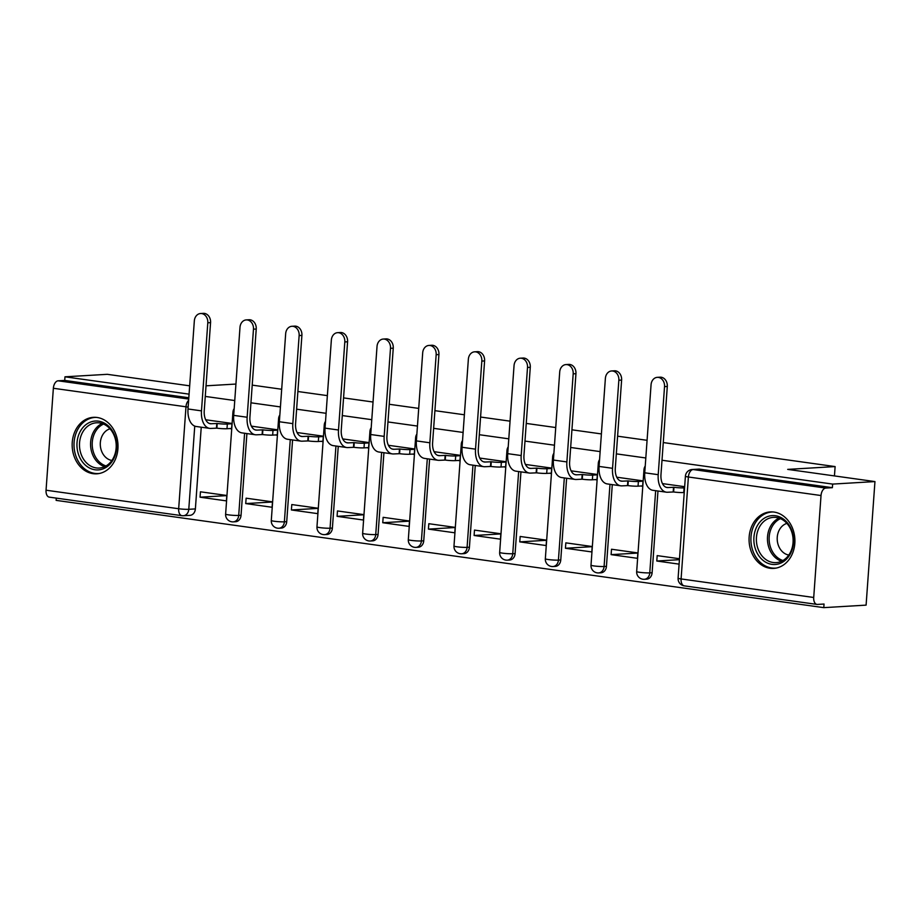 <?xml version="1.0" encoding="UTF-8"?>
<svg xmlns="http://www.w3.org/2000/svg" width="921" height="921" viewBox="0 0 921 921"><rect width="100%" height="100%" fill="white"/><g stroke="black" fill="none" stroke-linecap="round" stroke-linejoin="round"><path stroke-width="1.38" d="M769.979 568.257A28.298 22.91 -93.4 0 0 773.663 568.407A28.298 22.91 -93.4 0 0 794.915 541.088A28.298 22.91 -93.4 0 0 773.997 512.064A28.298 22.91 -93.4 0 0 770.313 511.915A28.298 22.91 -93.4 0 0 749.061 539.245A28.298 22.91 -93.4 0 0 769.979 568.257M93.067 473.67A28.298 22.91 -93.4 0 0 96.751 473.82A28.298 22.91 -93.4 0 0 118.015 446.501A28.298 22.91 -93.4 0 0 97.096 417.478A28.298 22.91 -93.4 0 0 93.412 417.328A28.298 22.91 -93.4 0 0 72.16 444.659A28.298 22.91 -93.4 0 0 93.067 473.67M56.285 498.123L56.123 500.368L823.788 607.641L824.042 604.038L817.457 604.429A7.253 4.202 98 0 1 816.962 604.406A7.253 4.202 98 0 1 813.715 597.476L821.025 495.533L688.39 476.997L681.091 578.941L813.715 597.476M663.27 442.564L835.117 466.579L787.697 469.388L874.95 481.579L866.097 605.132L823.788 607.641M201.239 427.194L195.379 508.922L188.782 509.301A7.253 5.871 86.6 0 1 183.36 515.737A7.253 5.871 86.6 0 1 182.416 515.691A7.253 4.202 98 0 1 181.932 515.679A7.253 7.253 0 0 0 183.36 515.737L189.956 515.346A7.253 5.871 -93.4 0 0 195.379 508.922M189.68 385.83L107.285 374.317L64.977 376.816L189.081 394.153M874.95 481.579L832.642 484.089L662.003 460.247M645.817 457.979L616.333 453.857M600.135 451.601L570.663 447.479M554.465 445.211L524.982 441.09M508.795 438.833L479.311 434.712M463.113 432.456L433.641 428.334M417.443 426.066L387.96 421.945M371.773 419.688L342.29 415.567M326.103 413.31L296.62 409.189M280.421 406.921L250.938 402.799M234.751 400.543L205.268 396.421M252.216 385.128L281.688 389.249M297.886 391.517L327.369 395.627M343.556 397.895L373.04 402.017M389.226 404.273L418.71 408.394M434.908 410.662L464.38 414.784M480.578 417.04L510.061 421.162M526.248 423.418L555.731 427.54M571.929 429.808L601.401 433.929M617.6 436.186L647.083 440.307M206.028 385.818L235.937 384.057M49.78 497.156A7.253 4.202 -82 0 1 49.297 497.144A7.253 4.202 -82 0 1 46.05 490.214L53.36 388.271A7.253 4.202 -82 0 1 58.127 380.81L188.724 399.058M64.977 376.816L64.712 380.419L58.127 380.81M832.377 487.681L699.753 469.157A7.253 5.871 -93.4 0 0 698.809 469.111L692.212 469.503A7.253 5.871 86.6 0 1 693.168 469.549L825.792 488.072L832.377 487.681L832.642 484.089M825.792 488.072A7.253 4.202 98 0 0 821.025 495.533M679.491 558.736L657.18 555.616L656.8 561.016L679.433 559.68M611.118 554.638L637.47 558.322L637.862 552.922L611.509 549.238L611.118 554.638L637.85 553.061M640.682 486L642.639 486.276L643.019 480.877L616.782 477.205M565.448 548.26L591.8 551.944L592.191 546.533L565.839 542.849L565.448 548.26L592.18 546.671M595.012 479.622L596.958 479.899L597.349 474.488L571.101 470.827M519.778 541.87L546.13 545.554L546.51 540.155L520.158 536.471L519.778 541.87L546.498 540.293M549.342 473.244L551.288 473.509L551.679 468.11L525.431 464.437M474.108 535.492L500.448 539.176L500.84 533.777L474.488 530.093L474.108 535.492L500.828 533.915M503.672 466.855L505.617 467.131L506.009 461.732L479.76 458.059M428.426 529.115L454.778 532.799L455.17 527.388L428.818 523.704L428.426 529.115L455.158 527.526M457.99 460.477L459.947 460.753L460.327 455.342L434.09 451.681M382.756 522.725L409.108 526.409L409.488 521.01L383.148 517.326L382.756 522.725L409.488 521.148M412.32 454.099L414.266 454.364L414.657 448.964L388.409 445.292M337.086 516.347L363.427 520.031L363.818 514.62L337.466 510.948L337.086 516.347L363.807 514.77M366.65 447.71L368.596 447.986L368.987 442.587L342.739 438.914M291.404 509.969L317.757 513.642L318.148 508.242L291.796 504.558L291.404 509.969L318.136 508.38M320.969 441.332L322.926 441.608L323.306 436.197L297.069 432.536M245.734 503.58L272.086 507.264L272.478 501.864L246.126 498.18L245.734 503.58L272.466 502.003M275.298 434.954L277.244 435.219L277.635 429.819L251.387 426.147M200.064 497.202L226.416 500.886L226.796 495.475L200.444 491.802L200.064 497.202L226.785 495.613M229.628 428.564L231.574 428.841L231.965 423.441L205.717 419.769M246.909 433.572L241.049 515.3L238.712 515.438A7.253 5.871 86.6 0 1 233.289 521.862L235.626 521.723A7.253 5.871 -93.4 0 0 241.049 515.3M292.579 439.962L286.719 521.677L284.382 521.816A7.253 5.871 86.6 0 1 278.959 528.24L281.296 528.101A7.253 5.871 -93.4 0 0 286.719 521.677M338.26 446.34L332.4 528.067L330.063 528.205A7.253 5.871 86.6 0 1 324.629 534.629L326.967 534.491A7.253 5.871 -93.4 0 0 332.4 528.067M383.93 452.718L378.07 534.445L375.733 534.583A7.253 5.871 86.6 0 1 370.311 541.007L372.648 540.869A7.253 5.871 -93.4 0 0 378.07 534.445M429.6 459.107L423.741 540.823L421.404 540.961A7.253 5.871 86.6 0 1 415.981 547.385L418.318 547.247A7.253 5.871 -93.4 0 0 423.741 540.823M475.271 465.485L469.422 547.212L467.085 547.35A7.253 5.871 86.6 0 1 461.651 553.774L463.988 553.636A7.253 5.871 -93.4 0 0 469.422 547.212M520.952 471.863L515.092 553.59L512.755 553.728A7.253 5.871 86.6 0 1 507.321 560.152L509.67 560.014A7.253 5.871 -93.4 0 0 515.092 553.59M566.622 478.252L560.762 559.968L558.425 560.106A7.253 5.871 86.6 0 1 553.003 566.53L555.34 566.392A7.253 5.871 -93.4 0 0 560.762 559.968M612.292 484.63L606.444 566.357L604.095 566.496A7.253 5.871 86.6 0 1 598.673 572.92L601.01 572.781A7.253 5.871 -93.4 0 0 606.444 566.357M657.974 491.008L652.114 572.735L649.777 572.874A7.253 5.871 86.6 0 1 644.343 579.297L646.68 579.159A7.253 5.871 -93.4 0 0 652.114 572.735M834.449 475.915L835.117 466.579M684.66 486.691L662.452 483.594M656.8 561.016L679.111 564.136M64.712 380.419L188.817 397.757M664.536 386.613A8.347 6.758 -93.4 0 0 657.306 377.345A8.347 6.758 -93.4 0 0 651.066 384.736L644.746 472.807A18.316 10.615 -82 0 0 652.954 490.317L666.424 492.194A18.316 10.615 -82 0 1 658.216 474.683L664.536 386.613L667.299 386.452L660.979 474.522A13.608 7.886 98 0 0 667.069 487.52A13.608 7.886 98 0 0 667.99 487.554L673.953 487.29A7.253 0.679 4.1 0 0 684.061 487.865L683.727 492.539A7.253 0.679 -175.9 0 1 673.619 491.975L667.644 492.24A18.316 10.615 -82 0 1 666.424 492.194M657.306 377.345L660.069 377.184A8.347 6.758 86.6 0 1 667.299 386.452M673.516 487.232L673.182 491.918M664.294 483.847L662.636 483.939M618.854 380.235A8.347 6.758 -93.4 0 0 611.625 370.967A8.347 6.758 -93.4 0 0 605.385 378.347L599.076 466.429A18.316 10.615 -82 0 0 607.273 483.928L620.742 485.816A18.316 10.615 -82 0 1 612.546 468.305L618.854 380.235L621.617 380.074L615.309 468.144A13.608 7.886 98 0 0 621.399 481.142A13.608 7.886 98 0 0 622.308 481.176L628.283 480.912A7.253 0.679 4.1 0 0 638.391 481.476L638.046 486.161A7.253 0.679 -175.9 0 1 627.949 485.597L621.974 485.862A18.316 10.615 -82 0 1 620.742 485.816M611.625 370.967L614.399 370.795A8.347 6.758 86.6 0 1 621.617 380.074M627.846 480.854L627.5 485.528M642.662 485.885L638.046 486.161M618.624 477.469L616.966 477.562M642.996 481.199L638.391 481.476M573.184 373.845A8.347 6.758 -93.4 0 0 565.955 364.578A8.347 6.758 -93.4 0 0 559.715 371.969L553.406 460.04A18.316 10.615 -82 0 0 561.603 477.55L575.072 479.427A18.316 10.615 -82 0 1 566.875 461.928L573.184 373.845L575.947 373.684L569.639 461.755A13.608 7.886 98 0 0 575.729 474.764A13.608 7.886 98 0 0 576.638 474.799L582.602 474.534A7.253 0.679 4.1 0 0 592.71 475.098L592.376 479.783A7.253 0.679 -175.9 0 1 582.268 479.208L576.304 479.484A18.316 10.615 -82 0 1 575.072 479.427M565.955 364.578L568.718 364.417A8.347 6.758 86.6 0 1 575.947 373.684M582.164 474.465L581.83 479.15M596.992 479.507L592.376 479.783M572.954 471.08L571.285 471.184M597.326 474.822L592.71 475.098M789.93 554.615A24.487 19.825 86.6 0 1 762.3 559.738A24.487 19.825 86.6 0 1 757.442 525.511A24.487 19.825 86.6 0 1 785.083 520.388A24.487 19.825 86.6 0 1 789.93 554.615M759.71 526.524A22.668 18.351 -93.4 0 0 758.777 550.677A22.668 18.351 -93.4 0 0 776.092 562.627A22.668 18.351 -93.4 0 0 789.792 553.475A22.668 18.351 -93.4 0 0 790.725 529.31A22.668 18.351 -93.4 0 0 773.41 517.372A22.668 18.351 -93.4 0 0 759.71 526.524M788.779 555.052A16.141 13.067 86.6 0 1 779.569 529.494A16.141 13.067 86.6 0 1 786.902 523.393M773.145 511.961A28.114 22.76 -93.4 0 0 772.028 511.995A28.114 22.76 -93.4 0 0 755.036 523.358A28.114 22.76 -93.4 0 0 753.873 553.314A28.114 22.76 -93.4 0 0 775.355 568.13A28.114 22.76 -93.4 0 0 776.461 568.027M113.03 460.028A24.487 19.825 86.6 0 1 85.4 465.151A24.487 19.825 86.6 0 1 80.541 430.924A24.487 19.825 86.6 0 1 108.171 425.801A24.487 19.825 86.6 0 1 113.03 460.028M82.809 431.949A22.668 18.351 -93.4 0 0 81.877 456.102A22.668 18.351 -93.4 0 0 99.192 468.052A22.668 18.351 -93.4 0 0 112.892 458.888A22.668 18.351 -93.4 0 0 113.824 434.735A22.668 18.351 -93.4 0 0 96.509 422.785A22.668 18.351 -93.4 0 0 82.809 431.949M111.878 460.477A16.141 13.067 86.6 0 1 102.657 434.908A16.141 13.067 86.6 0 1 110.002 428.806M96.245 417.386A28.114 22.76 -93.4 0 0 95.128 417.409A28.114 22.76 -93.4 0 0 78.135 428.772A28.114 22.76 -93.4 0 0 76.973 458.727A28.114 22.76 -93.4 0 0 98.443 473.544A28.114 22.76 -93.4 0 0 99.56 473.44M527.514 367.467A8.347 6.758 -93.4 0 0 520.284 358.2A8.347 6.758 -93.4 0 0 514.045 365.591L507.724 453.662A18.316 10.615 -82 0 0 515.933 471.172L529.402 473.049A18.316 10.615 -82 0 1 521.194 455.538L527.514 367.467L530.277 367.306L523.957 455.377A13.608 7.886 98 0 0 530.047 468.375A13.608 7.886 98 0 0 530.968 468.409L536.931 468.144A7.253 0.679 4.1 0 0 547.039 468.72L546.706 473.394A7.253 0.679 -175.9 0 1 536.598 472.83L530.634 473.095A18.316 10.615 -82 0 1 529.402 473.049M520.284 358.2L523.047 358.039A8.347 6.758 86.6 0 1 530.277 367.306M536.494 468.087L536.16 472.772M551.322 473.129L546.706 473.394M527.273 464.702L525.615 464.794M551.656 468.444L547.039 468.72M481.833 361.09A8.347 6.758 -93.4 0 0 474.614 351.822A8.347 6.758 -93.4 0 0 468.363 359.202L462.054 447.272A18.316 10.615 -82 0 0 470.263 464.783L483.721 466.671A18.316 10.615 -82 0 1 475.524 449.16L481.833 361.09L484.596 360.917L478.287 448.999A13.608 7.886 98 0 0 484.377 461.997A13.608 7.886 98 0 0 485.286 462.031L491.261 461.766A7.253 0.679 4.1 0 0 501.369 462.33L501.036 467.016A7.253 0.679 -175.9 0 1 490.928 466.452L484.953 466.717A18.316 10.615 -82 0 1 483.721 466.671M474.614 351.822L477.377 351.649A8.347 6.758 86.6 0 1 484.596 360.917M490.824 461.709L490.479 466.383M505.641 466.74L501.036 467.016M481.602 458.324L479.945 458.416M505.974 462.054L501.369 462.33M436.163 354.7A8.347 6.758 -93.4 0 0 428.933 345.433A8.347 6.758 -93.4 0 0 422.693 352.824L416.384 440.894A18.316 10.615 -82 0 0 424.581 458.405L438.051 460.281A18.316 10.615 -82 0 1 429.854 442.782L436.163 354.7L438.926 354.539L432.617 442.61A13.608 7.886 98 0 0 438.707 455.619A13.608 7.886 98 0 0 439.616 455.653L445.58 455.388A7.253 0.679 4.1 0 0 455.688 455.953L455.354 460.638A7.253 0.679 -175.9 0 1 445.246 460.063L439.282 460.327A18.316 10.615 -82 0 1 438.051 460.281M428.933 345.433L431.696 345.271A8.347 6.758 86.6 0 1 438.926 354.539M445.142 455.319L444.808 460.005M459.97 460.362L455.354 460.638M435.932 451.935L434.263 452.038M460.304 455.676L455.688 455.953M390.492 348.322A8.347 6.758 -93.4 0 0 383.263 339.055A8.347 6.758 -93.4 0 0 377.023 346.446L370.714 434.516A18.316 10.615 -82 0 0 378.911 452.015L392.381 453.903A18.316 10.615 -82 0 1 384.172 436.393L390.492 348.322L393.255 348.161L386.935 436.232A13.608 7.886 98 0 0 393.025 449.229A13.608 7.886 98 0 0 393.946 449.264L399.91 448.999A7.253 0.679 4.1 0 0 410.018 449.563L409.684 454.249A7.253 0.679 -175.9 0 1 399.576 453.685L393.612 453.949A18.316 10.615 -82 0 1 392.381 453.903M383.263 339.055L386.026 338.893A8.347 6.758 86.6 0 1 393.255 348.161M399.472 448.941L399.138 453.627M414.3 453.972L409.684 454.249M390.251 445.557L388.593 445.649M414.634 449.298L410.018 449.563M344.811 341.944A8.347 6.758 -93.4 0 0 337.593 332.665A8.347 6.758 -93.4 0 0 331.353 340.056L325.032 428.127A18.316 10.615 -82 0 0 333.241 445.637L346.699 447.525A18.316 10.615 -82 0 1 338.502 430.015L344.811 341.944L347.585 341.772L341.265 429.854A13.608 7.886 98 0 0 347.355 442.851A13.608 7.886 98 0 0 348.276 442.886L354.24 442.621A7.253 0.679 4.1 0 0 364.348 443.185L364.014 447.871A7.253 0.679 -175.9 0 1 353.906 447.307L347.931 447.571A18.316 10.615 -82 0 1 346.699 447.525M337.593 332.665L340.356 332.504A8.347 6.758 86.6 0 1 347.585 341.772M353.802 442.564L353.468 447.238M368.619 447.594L364.014 447.871M344.581 439.167L342.923 439.271M368.964 442.909L364.348 443.185M299.141 335.555A8.347 6.758 -93.4 0 0 291.911 326.287A8.347 6.758 -93.4 0 0 285.671 333.678L279.362 421.749A18.316 10.615 -82 0 0 287.559 439.259L301.029 441.136A18.316 10.615 -82 0 1 292.832 423.637L299.141 335.555L301.904 335.394L295.595 423.464A13.608 7.886 98 0 0 301.685 436.473A13.608 7.886 98 0 0 302.595 436.508L308.57 436.243A7.253 0.679 4.1 0 0 318.678 436.807L318.332 441.493A7.253 0.679 -175.9 0 1 308.224 440.917L302.261 441.182A18.316 10.615 -82 0 1 301.029 441.136M291.911 326.287L294.674 326.126A8.347 6.758 86.6 0 1 301.904 335.394M308.121 436.174L307.787 440.86M322.949 441.217L318.332 441.493M298.911 432.789L297.253 432.893M323.283 436.531L318.678 436.807M253.471 329.177A8.347 6.758 -93.4 0 0 246.241 319.909A8.347 6.758 -93.4 0 0 240.001 327.289L233.692 415.371A18.316 10.615 -82 0 0 241.889 432.87L255.359 434.758A18.316 10.615 -82 0 1 247.15 417.248L253.471 329.177L256.234 329.016L249.925 417.086A13.608 7.886 98 0 0 256.015 430.084A13.608 7.886 98 0 0 256.924 430.119L262.888 429.854A7.253 0.679 4.1 0 0 272.996 430.418L272.662 435.103A7.253 0.679 -175.9 0 1 262.554 434.539L256.591 434.804A18.316 10.615 -82 0 1 255.359 434.758M246.241 319.909L249.004 319.748A8.347 6.758 86.6 0 1 256.234 329.016M262.45 429.796L262.117 434.482M277.279 434.827L272.662 435.103M253.24 426.411L251.571 426.504M277.612 430.153L272.996 430.418M207.801 322.799A8.347 6.758 -93.4 0 0 200.571 313.52A8.347 6.758 -93.4 0 0 194.331 320.911L188.011 408.982A18.316 10.615 -82 0 0 196.219 426.492L209.689 428.38A18.316 10.615 -82 0 1 201.48 410.87L207.801 322.799L210.564 322.626L204.243 410.708A13.608 7.886 98 0 0 210.333 423.706A13.608 7.886 98 0 0 211.254 423.741L217.218 423.476A7.253 0.679 4.1 0 0 227.326 424.04L226.992 428.726A7.253 0.679 -175.9 0 1 216.884 428.161L210.921 428.426A18.316 10.615 -82 0 1 209.689 428.38M200.571 313.52L203.334 313.359A8.347 6.758 86.6 0 1 210.564 322.626M216.78 423.418L216.447 428.092M231.608 428.449L226.992 428.726M207.559 420.022L205.901 420.126M231.942 423.764L227.326 424.04M194.745 426.101L188.782 509.301A7.253 0.679 4.1 0 1 178.674 508.737L185.984 406.794L53.36 388.271M46.05 490.214L178.674 508.737A7.253 4.202 98 0 0 181.932 515.679L49.297 497.144M244.606 433.25L238.712 515.438A7.253 0.679 4.1 0 1 228.604 514.874A7.253 0.679 4.1 0 1 225.622 514.102A7.253 7.253 0 0 0 233.289 521.862M290.276 439.639L284.382 521.816A7.253 0.679 4.1 0 1 274.274 521.251A7.253 0.679 4.1 0 1 271.292 520.48A7.253 7.253 0 0 0 278.959 528.24M335.946 446.017L330.063 528.205A7.253 0.679 4.1 0 1 319.955 527.629A7.253 0.679 4.1 0 1 316.962 526.87A7.253 7.253 0 0 0 324.629 534.629M381.628 452.395L375.733 534.583A7.253 0.679 4.1 0 1 365.625 534.019A7.253 0.679 4.1 0 1 362.644 533.247A7.253 7.253 0 0 0 370.311 541.007M427.298 458.785L421.404 540.961A7.253 0.679 4.1 0 1 411.296 540.397A7.253 0.679 4.1 0 1 408.314 539.625A7.253 7.253 0 0 0 415.981 547.385M472.968 465.163L467.085 547.35A7.253 0.679 4.1 0 1 456.977 546.786A7.253 0.679 4.1 0 1 453.984 546.015A7.253 7.253 0 0 0 461.651 553.774M518.65 471.54L512.755 553.728A7.253 0.679 4.1 0 1 502.647 553.164A7.253 0.679 4.1 0 1 499.666 552.393A7.253 7.253 0 0 0 507.321 560.152M564.32 477.93L558.425 560.106A7.253 0.679 4.1 0 1 548.317 559.542A7.253 0.679 4.1 0 1 545.336 558.771A7.253 7.253 0 0 0 553.003 566.53M609.99 484.308L604.095 566.496A7.253 0.679 4.1 0 1 593.987 565.931A7.253 0.679 4.1 0 1 591.006 565.16A7.253 7.253 0 0 0 598.673 572.92M655.66 490.686L649.777 572.874A7.253 0.679 4.1 0 1 639.669 572.309A7.253 0.679 4.1 0 1 636.676 571.538A7.253 7.253 0 0 0 644.343 579.297M636.676 571.538L643.986 469.595A7.253 0.679 4.1 0 0 644.953 470.009M591.006 565.16L598.316 463.217A7.253 0.679 4.1 0 0 599.272 463.631M545.336 558.771L552.646 456.828A7.253 0.679 4.1 0 0 553.602 457.242M499.666 552.393L506.964 450.45A7.253 0.679 4.1 0 0 507.932 450.864M453.984 546.015L461.294 444.072A7.253 0.679 4.1 0 0 462.261 444.486M408.314 539.625L415.624 437.682A7.253 0.679 4.1 0 0 416.58 438.097M362.644 533.247L369.943 431.304A7.253 0.679 4.1 0 0 370.91 431.719M316.962 526.87L324.273 424.926A7.253 0.679 4.1 0 0 325.24 425.341M271.292 520.48L278.603 418.537A7.253 0.679 4.1 0 0 279.558 418.951M225.622 514.102L232.932 412.159A7.253 0.679 4.1 0 0 233.888 412.573M699.753 469.157L693.168 469.549A7.253 4.202 -82 0 0 688.39 476.997A7.253 0.679 -175.9 0 1 685.408 476.226L678.098 578.169A7.253 7.253 0 0 0 684.338 585.871L816.962 604.406M188.632 400.359A7.253 4.202 -82 0 0 185.984 406.794A7.253 0.679 4.1 0 0 188.149 407.059M684.338 585.871A7.253 4.202 98 0 1 681.091 578.941A7.253 0.679 -175.9 0 1 678.098 578.169M673.953 487.29L673.619 491.975M667.99 487.554L666.182 487.313M658.216 474.683L644.746 472.807M628.283 480.912L627.949 485.597M622.308 481.176L620.512 480.923M612.546 468.305L599.076 466.429M582.602 474.534L582.268 479.208M576.638 474.799L574.831 474.545M566.875 461.928L553.406 460.04M781.572 561.246A22.668 18.351 86.6 0 1 770.785 525.868A22.668 18.351 86.6 0 1 779.016 518.097M780.467 518.65A21.931 17.752 -93.4 0 0 772.339 526.248A21.931 17.752 -93.4 0 0 782.954 560.521M104.66 466.659A22.668 18.351 86.6 0 1 93.884 431.293A22.668 18.351 86.6 0 1 102.104 423.51M103.566 424.063A21.931 17.752 -93.4 0 0 95.427 431.673A21.931 17.752 -93.4 0 0 106.042 465.945M536.931 468.144L536.598 472.83M530.968 468.409L529.161 468.167M521.194 455.538L507.724 453.662M491.261 461.766L490.928 466.452M485.286 462.031L483.49 461.778M475.524 449.16L462.054 447.272M445.58 455.388L445.246 460.063M439.616 455.653L437.82 455.4M429.854 442.782L416.384 440.894M399.91 448.999L399.576 453.685M393.946 449.264L392.139 449.011M384.172 436.393L370.714 434.516M354.24 442.621L353.906 447.307M348.276 442.886L346.469 442.633M338.502 430.015L325.032 428.127M308.57 436.243L308.224 440.917M302.595 436.508L300.799 436.255M292.832 423.637L279.362 421.749M262.888 429.854L262.554 434.539M256.924 430.119L255.117 429.865M247.15 417.248L233.692 415.371M217.218 423.476L216.884 428.161M211.254 423.741L209.447 423.487M201.48 410.87L188.011 408.982M645.241 466.026A7.253 7.253 0 0 0 643.986 469.595M599.559 459.637A7.253 7.253 0 0 0 598.316 463.217M553.889 453.259A7.253 7.253 0 0 0 552.646 456.828M508.219 446.869A7.253 7.253 0 0 0 506.964 450.45M462.538 440.491A7.253 7.253 0 0 0 461.294 444.072M416.868 434.113A7.253 7.253 0 0 0 415.624 437.682M371.198 427.724A7.253 7.253 0 0 0 369.943 431.304M325.516 421.346A7.253 7.253 0 0 0 324.273 424.926M279.846 414.968A7.253 7.253 0 0 0 278.603 418.537M234.176 408.579A7.253 7.253 0 0 0 232.932 412.159M692.212 469.503A7.253 7.253 0 0 0 685.408 476.226M772.028 511.995L772.915 511.949M775.355 568.13L776.23 568.073M95.128 417.409L96.003 417.363M98.443 473.544L99.33 473.486"/></g></svg>
